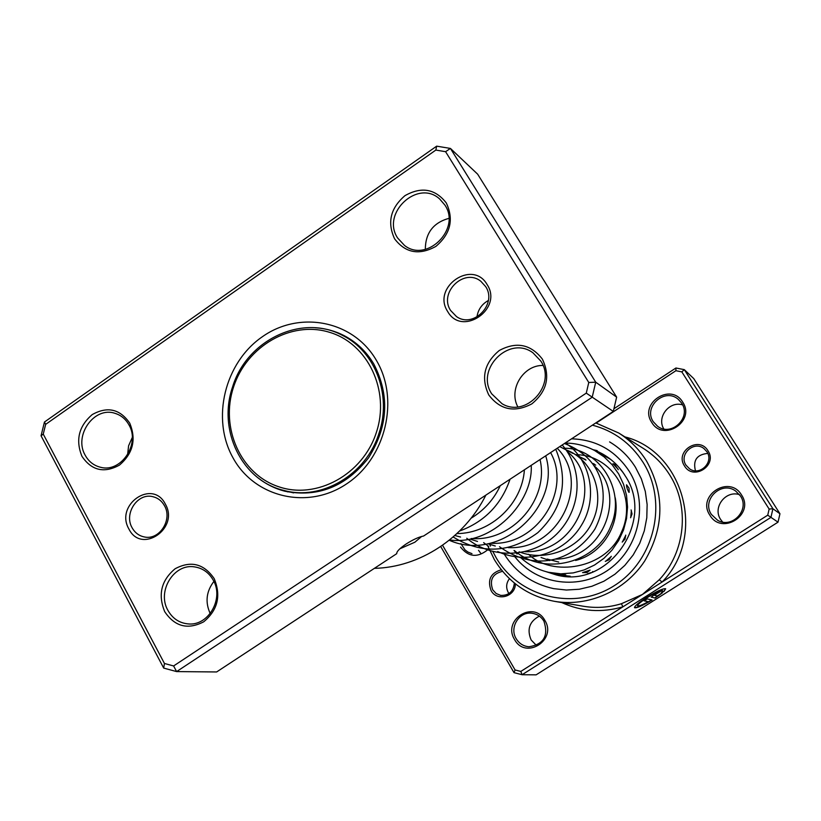 <?xml version="1.0" encoding="UTF-8"?>
<svg xmlns="http://www.w3.org/2000/svg" width="821" height="821" viewBox="0 0 821 821"><rect width="100%" height="100%" fill="white"/><g stroke="black" fill="none" stroke-linecap="round" stroke-linejoin="round"><path stroke-width="1.23" d="M376.377 432.4C390.365 390.468 367.726 343.363 329.242 332.218C290.952 320.447 246.608 346.288 233.544 387.071C219.936 427.669 240.594 474.271 278.719 486.75C316.629 499.856 362.954 474.517 376.377 432.4M378.994 433.283C391.986 395.322 375.351 351.48 342.603 335.44C302.241 313.396 246.69 340.007 232.62 386.824C217.462 429.947 241.733 480.47 283.553 490.342C321.401 501.108 366.289 474.702 378.994 433.283M351.799 340.222L342.603 335.44M346.79 337.082L341.659 334.958M282.527 490.075L287.771 491.902M283.553 490.342L293.59 492.898M515.403 583.864C515.342 596.826 496.951 601.844 491.081 590.566C487.222 579.852 490.64 572.914 501.313 569.774M502.575 571.324C492.59 573.715 489.316 579.893 492.744 589.837L496.141 593.532L500.738 595.399C508.897 595.605 513.433 591.479 514.367 583.033M508.969 593.552L508.281 592.516C505.798 587.682 506.188 583.064 509.451 578.682M684.457 465.876C674.544 451.376 699.082 435.479 707.959 450.719C717.965 465.291 693.222 481.178 684.457 465.876M706.902 451.755L703.977 448.584C693.909 440.261 678.557 454.516 686.028 465.209L689.599 468.853C699.81 476.293 714.198 462.11 706.902 451.755M695.449 470.782C692.811 460.273 696.916 454.485 707.774 453.408M637.63 605.724L637.537 605.57C637.312 604.4 640.503 601.67 647.122 597.37C655.425 592.31 660.525 590.001 662.393 590.422L662.455 590.515M661.449 592.598L662.557 590.679C660.679 590.258 655.589 592.577 647.276 597.626C640.657 601.926 637.465 604.656 637.691 605.826C638.759 606.329 642.268 604.954 648.19 601.711L644.126 600.849L647.184 598.92L652.1 599.997C642.504 605.693 636.665 608.269 634.582 607.714C634.294 606.257 638.286 602.84 646.558 597.472C656.954 591.141 663.327 588.247 665.667 588.78L664.086 591.356L661.449 592.598M634.489 607.509C636.706 607.909 642.433 605.375 651.679 599.905M651.299 597.226L654.83 594.086L660.464 591.438L654.316 595.287L657.272 595.984L662.424 592.824L655.117 598.099L651.186 597.041M654.316 595.235L655.374 593.994L657.405 593.367M442.55 545.267L515.085 669.967L520.801 671.424L622.913 606.811L621.405 603.722L642.453 594.445L659.263 579.749C685.545 551.938 689.917 506.3 669.587 474.754C662.783 463.947 654.05 455.193 643.407 448.471L618.706 432.995C630.015 440.128 639.282 449.446 646.507 460.95C664.928 494.211 664.302 527.605 644.608 561.143C624.925 591.038 588.329 607.13 554.524 601.341C528.344 596.272 508.281 582.356 494.345 559.604L487.818 546.016M709.837 515.136C696.454 495.525 729.469 474.353 741.517 494.95C755.074 514.705 721.669 535.846 709.837 515.136M740.419 495.946L735.688 491.061C721.464 480.347 701.247 499.866 711.397 514.439L717.636 520.288C732.065 529.052 750.158 509.779 740.419 495.946M651.689 422.333C638.697 403.306 671.003 382.083 682.692 402.105C695.869 421.265 663.183 442.457 651.689 422.333M681.666 403.173L678.444 399.478C665.061 387.132 642.884 406.785 653.27 421.707L657.529 426.222C671.219 437.111 691.795 417.54 681.666 403.173M514.562 639.538C502.113 619.978 533.629 599.771 544.795 620.276C557.408 639.97 525.543 660.146 514.562 639.538M543.913 621.128C541.172 616.715 537.303 614.108 532.306 613.308C519.395 610.947 508.969 627.49 516.224 638.769C519.2 643.572 523.449 646.24 528.95 646.774C543.738 644.362 548.726 635.813 543.913 621.128M460.93 543.646L464.994 549.896L467.857 552.03L471.983 553.662M536.421 645.429L531.156 639.99C526.702 629.42 529.432 621.456 539.346 616.119M722.603 522.033L720.653 519.508C712.32 507.532 725.62 489.963 739.516 494.673M663.799 428.921C656.441 417.222 669.382 400.648 682.61 404.886M492.846 551.568L496.11 557.664C519.067 597.514 574.454 611.306 614.395 585.589C654.706 560.456 668.222 501.97 643.079 462.367C630.795 443.268 613.892 430.871 592.393 425.155M635.475 467.293C628.814 456.681 620.194 448.215 609.593 441.903C620.194 448.215 628.814 456.681 635.475 467.293L641.386 478.92L645.306 491.451L647.133 504.525L646.794 517.805L644.29 530.879L639.703 543.399L633.155 555.006L624.843 565.361L614.991 574.187L603.897 581.227L591.859 586.286L579.246 589.252L566.387 590.032L553.662 588.636L566.387 590.032L579.246 589.252L591.859 586.286L603.897 581.227L614.991 574.187L624.843 565.361L633.155 555.006L639.703 543.399L644.29 530.879L646.794 517.805L647.133 504.525L645.306 491.451L641.386 478.92L635.475 467.293M561.769 602.573C581.412 611.542 601.793 612.959 622.913 606.811L767.738 515.178L769.144 509.061L772.91 508.743L770.929 517.394L522.094 674.718L536.123 674.841L778.021 522.166L779.95 513.772L693.745 378.584L684.303 369.645L772.91 508.743L779.95 513.772M767.738 515.178L778.021 522.166M487.489 549.967C477.381 557.982 468.401 557.018 460.53 547.073M613.923 408.745L675.929 368.003L684.303 369.645L681.83 371.882L675.909 370.712L596.22 423.051M520.801 671.424L522.094 674.718L514.018 672.656L440.713 546.54M769.144 509.061L681.83 371.882M595.779 422.928L618.706 432.995M489.665 544.19L490.424 546.119M504.227 554.134C515.937 572.504 532.418 583.998 553.662 588.636C532.418 583.998 515.937 572.504 504.227 554.134M480.644 553.128L478.53 550.316M675.909 370.712L675.929 368.003M514.018 672.656L515.085 669.967M624.925 436.895C684.232 451.745 706.881 536.739 662.085 582.027L659.263 579.749M657.241 593.111L659.673 591.572M651.207 596.98L655.117 598.099M654.963 597.842L661.274 593.367M662.003 592.003L664.086 591.356M663.932 591.089L665.595 588.719M644.393 600.674L648.19 601.711M565.423 574.895L557.839 574.197M569.815 576.178L564.15 575.511M590.094 570.072L582.582 572.606L586.964 572.545L590.094 570.072M590.935 572.668L587.477 573.807M611.224 556.546L605.631 561.297M625.756 535.364L622.38 541.973M631.359 510.6L630.744 517.538M626.669 484.903L626.526 484.8C626.433 486.771 627.244 489.306 628.958 492.395L629.214 492.097M613.03 463.742L618.08 469.212M619.003 467.447L623.149 472.701M565.453 443.073C575.86 443.155 585.65 445.68 594.825 450.647L599.597 453.274M599.699 453.315L606.001 456.815M606.062 456.815L610.742 459.452M615.227 497.731C620.502 524.773 601.957 554.062 575.613 560.456M594.825 450.647L604.123 456.907L612.179 464.789L618.736 474.035L623.58 484.39L626.556 495.504L627.552 507.039L626.536 518.626L623.55 529.904L618.665 540.495L612.056 550.08L603.917 558.342L594.537 565.033L584.193 569.928L573.232 572.904L560.774 573.838L548.459 572.278C537.796 569.743 528.437 564.776 520.381 557.356M517.056 554.021L514.018 550.491M549.762 560.589L541.039 557.48M592.546 571.58L593.296 571.765M165.319 504.053C179.737 528.508 141.263 554.555 128.866 528.919C114.694 504.679 152.634 478.581 165.319 504.053M132.099 527.749C134.983 532.891 139.17 535.98 144.67 537.016C159.613 540.239 172.749 519.477 164.457 505.685C161.727 500.851 157.817 497.844 152.706 496.654C137.589 492.662 123.725 513.638 132.099 527.749M487.089 284.518C503.458 309.045 461.782 337.257 447.63 311.436C431.548 287.124 472.609 258.892 487.089 284.518M450.616 310.482L456.466 316.547C473.245 328.852 497.577 303.986 485.642 286.58L480.849 281.305C464.276 267.564 438.496 292.553 450.616 310.482M586.276 393.126L613.297 411.424L423.595 536.021C418.833 536.965 413.035 539.613 406.19 543.964C399.683 548.387 396.543 551.609 396.759 553.652L216.641 671.958L176.618 671.588L163.687 668.078L41.05 435.787L44.447 422.035L436.669 146.159L450.431 148.437L595.728 382.196L592.198 397.231L176.618 671.588L173.611 665.954L586.276 393.126L588.77 382.483L445.587 151.69L435.838 150.069L45.658 424.354L43.246 434.114L164.446 663.481L173.611 665.954M421.686 536.441L414.851 542.219L399.858 548.797M129.718 423.102C136.471 439.451 133.043 453.469 119.414 465.138C104.072 473.481 91.593 470.546 81.956 456.322C75.368 440.087 78.795 426.171 92.229 414.584C107.407 406.128 119.907 408.971 129.718 423.102M85.199 455.255C88.699 461.556 93.768 465.558 100.429 467.241C120.913 473.173 140.555 444.038 128.928 424.837C125.685 419.059 121.067 415.231 115.073 413.363C94.364 406.067 73.449 435.489 85.199 455.255M446.265 202.9C454.034 219.402 450.565 233.903 435.879 246.403C419.223 255.557 405.471 253.032 394.603 238.839C387.03 222.45 390.488 208.062 404.969 195.655C421.43 186.388 435.202 188.799 446.265 202.9M397.621 237.977L404.496 245.428C426.746 263.264 461.32 228.956 444.91 205.086L439.666 198.99C417.848 178.814 380.944 213.255 397.621 237.977M542.363 359.095C550.563 376.398 547.043 391.33 531.813 403.891C514.51 412.922 500.163 409.946 488.762 394.942C480.767 377.773 484.277 362.954 499.281 350.495C516.378 341.331 530.746 344.194 542.363 359.095M491.738 393.875L502.052 403.737C526.025 418.423 556.946 384.556 540.803 361.066L532.973 352.825C509.287 334.947 475.092 369.193 491.738 393.875M214.168 578.579C221.28 595.697 217.791 610.106 203.69 621.815C187.783 630.035 174.791 626.639 164.703 611.655C157.765 594.661 161.244 580.355 175.14 568.737C190.872 560.394 203.885 563.678 214.168 578.579M167.925 610.383C172.554 618.521 179.286 623.036 188.153 623.909C208.38 626.228 224.256 598.54 213.214 580.098C208.924 572.617 202.766 568.224 194.731 566.921C174.011 563.103 156.678 591.264 167.925 610.383M376.254 360.132C399.848 399.345 385.87 458.097 346.595 483.877C307.67 510.262 254.5 497.352 233.02 457.861C210.976 418.731 224.667 362.615 262.392 336.713C299.778 310.246 353.225 320.529 376.254 360.132M257.999 477.812C265.963 484.144 274.861 488.608 284.702 491.184C317.891 497.783 345.846 486.668 368.547 457.841C388.159 426.561 389.903 395.26 373.781 363.96C366.351 351.511 356.427 342.049 344.02 335.573C334.968 330.955 325.352 328.359 315.192 327.774M613.297 411.424L616.643 397.138L477.648 174.175L450.431 148.437L445.587 151.69M616.643 397.138L595.728 382.196L588.77 382.483M374.386 568.348C419.336 567.424 464.163 538.371 485.888 495.114M210.207 613.564C205.034 602.183 206.256 591.469 213.891 581.422M127.594 454.742L128.589 445.793L132.263 437.552M517.825 406.857C508.322 389.503 523.182 364.996 542.999 365.448M425.319 249.368C425.422 233.072 433.272 222.737 448.851 218.365M163.687 668.078L164.446 663.481M435.838 150.069L436.669 146.159M41.05 435.787L43.246 434.114M45.658 424.354L44.447 422.035M476.939 316.998C478.048 309.609 481.855 304.109 488.372 300.496M554.524 601.341L583.269 606.237C596.077 608.371 608.792 607.53 621.405 603.722M571.58 438.825C596.179 439.635 615.411 450.472 629.255 471.326C648.631 502.144 639.775 547.094 609.89 568.799C580.252 590.863 536.79 584.942 514.829 556.741M546.078 571.673L556.012 574.854C608.033 589.724 656.205 521.068 625.007 475.544C619.198 466.246 611.583 458.98 602.183 453.746L598.776 452.002M624.935 475.359C619.126 466.164 611.542 458.96 602.183 453.746M593.214 449.703L592.649 449.508M595.697 465.117L592.803 463.629M585.999 460.129L579.893 456.979M572.873 453.377L559.727 446.603M471.069 518.225C484.113 510.313 493.852 499.455 500.297 485.642M456.938 533.588C490.979 533.476 522.166 503.878 524.414 469.807M454.855 535.487L460.56 537.047M471.264 538.514C512.509 542.034 549.352 498.881 540.033 459.544M470.248 539.171L477.504 541.439M490.353 543.225C536.657 546.642 572.073 490.691 550.604 452.607M487.838 543.748L495.299 546.016M508.209 547.617C559.871 550.398 590.997 481.629 557.202 448.266M524.927 551.712C577.584 553.631 604.923 481.106 567.393 451.714M519.129 551.815C547.484 562.96 582.202 547.176 593.367 519.631C605.282 492.364 591.89 459.072 566.018 449.846M555.417 559.142C603.681 558.865 627.511 493.944 594.507 466.133M585.363 459.452L578.887 456.466M547.145 559.06L558.742 562.057M594.271 464.06L593.08 463.526M459.616 531.023C484.534 521.797 501.354 504.535 510.057 479.228M449.58 539.972C492.056 545.924 533.455 502.278 531.208 465.343M449.231 540.259C500.697 563.196 561.8 505.695 545.688 455.829M453.151 536.985C481.804 554.503 510.015 553.067 537.796 532.696C562.878 508.763 568.861 480.942 555.745 449.22M466.749 538.268C492.528 559.799 532.429 557.757 556.546 534.225C580.663 510.313 584.768 471.069 562.2 444.982M483.641 542.63L488.659 546.406M497.649 551.507C527.575 565.505 565.002 552.985 581.484 525.183C598.642 497.629 590.35 458.744 565.279 442.96M499.527 546.745C538.843 574.567 575.829 557.982 594.856 529.186C610.773 498.747 605.59 459.329 564.438 443.514M514.469 550.604C544.713 576.824 596.785 562.754 610.865 525.922C626.987 489.552 597.852 446.778 562.939 448.256M528.57 554.257C551.691 577.317 606.606 569.251 621.425 532.254C637.948 497.187 612.487 454.393 575.449 454.701M536.216 568.05L539.797 569.589M557.736 574.166L560.651 575.613L565.72 574.833M618.264 469.694L614.672 464.358L612.969 463.711M599.699 453.336L596.949 450.555L593.06 449.713M601.362 453.305L599.617 453.182M606.873 456.609L605.949 456.589M558.198 574.526L548.459 572.278M606.114 456.897L605.169 455.501M629.163 492.302L629.03 488.167L626.577 484.821M630.59 517.753L632.047 513.936L631.103 509.944M622.195 542.076L625.027 539.13L625.725 535.107M605.282 561.369L609.069 559.768L611.296 556.299M569.548 576.404L570.082 576.126"/></g></svg>
